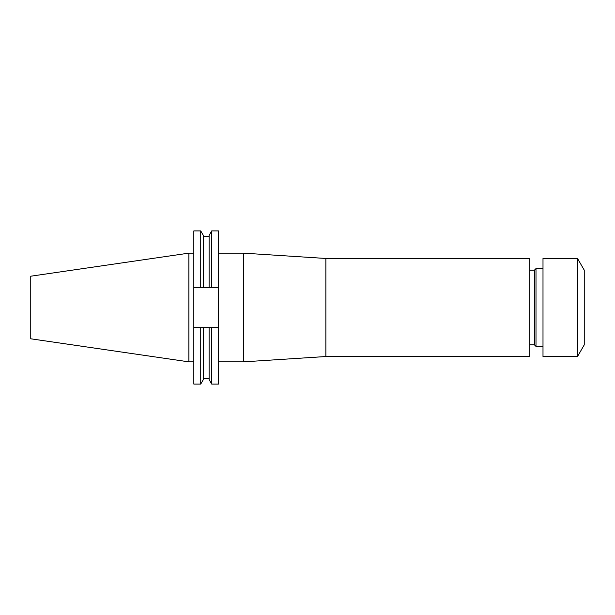 <?xml version="1.0" encoding="UTF-8"?>
<svg xmlns="http://www.w3.org/2000/svg" width="615" height="615" viewBox="0 0 615 615"><rect width="100%" height="100%" fill="white"/><g stroke="black" fill="none" stroke-linecap="round" stroke-linejoin="round"><path stroke-width="0.92" d="M542.999 346.414L535.996 346.414L535.996 268.586L534.443 270.146L529.769 270.146M535.996 346.414L534.443 344.854L534.443 270.146M325.865 356.531L529.769 356.531L529.769 258.469L325.865 258.469L243.371 253.142L243.371 361.858L325.865 356.531L325.865 258.469M577.508 356.531L584.25 344.854L584.25 270.146L577.508 258.469L542.999 258.469L542.999 356.531L577.508 356.531L577.508 258.469M188.89 361.858L188.89 253.142L30.75 276.204L30.75 338.796L188.89 361.858L193.833 361.858M209.108 287.336L209.108 235.399L211.706 230.902L218.548 230.902L218.548 287.336L193.833 287.336L193.833 327.664L218.548 327.664L218.548 287.336M218.548 327.664L218.548 384.098L211.706 384.098L211.706 327.664M211.706 230.902L211.706 287.336M209.108 327.664L209.108 379.601L211.706 384.098M193.833 287.336L193.833 230.902L200.728 230.902L203.327 235.399L203.327 287.336M203.327 327.664L203.327 379.601L200.728 384.098L200.728 327.664M200.728 230.902L200.728 287.336M193.833 327.664L193.833 384.098L200.728 384.098M534.443 344.854L529.769 344.854M218.548 361.858L243.371 361.858M203.327 236.452L209.108 236.452M203.327 378.548L209.108 378.548M188.89 253.142L193.833 253.142M218.548 253.142L243.371 253.142M542.999 268.586L535.996 268.586"/></g></svg>
